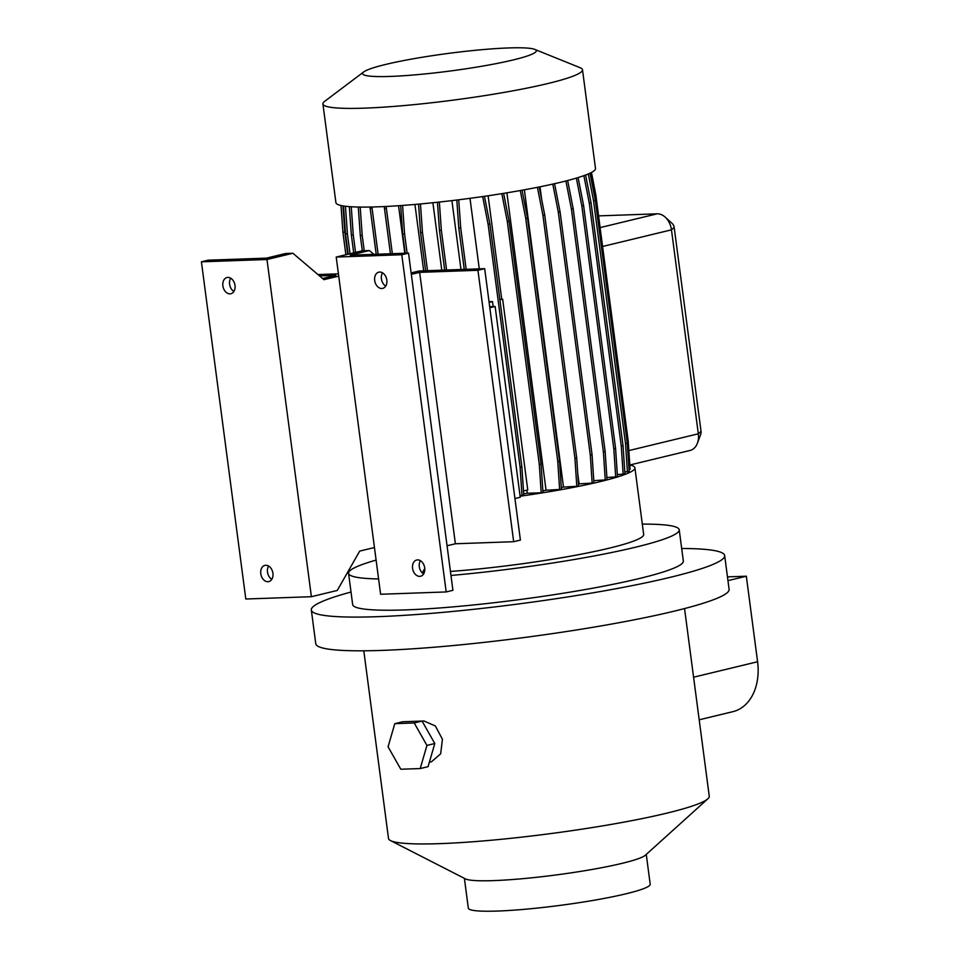 <?xml version="1.0" encoding="UTF-8"?>
<svg xmlns="http://www.w3.org/2000/svg" width="959" height="959" viewBox="0 0 959 959"><rect width="100%" height="100%" fill="white"/><g stroke="black" fill="none" stroke-linecap="round" stroke-linejoin="round"><path stroke-width="1.44" d="M429.344 762.273L431.49 761.758L440.672 753.81L442.423 739.245L435.362 725.975L423.878 720.94L422.116 721.144M265.763 565.271A8.343 6.018 76.4 0 1 272.824 572.679A8.343 6.018 76.4 0 1 268.796 581.598A8.343 6.018 76.4 0 1 267.921 581.717A8.343 6.018 76.4 0 1 260.872 574.309A8.343 6.018 76.4 0 1 264.888 565.39A8.343 6.018 76.4 0 1 265.763 565.271M227.858 277.415A8.343 6.018 76.4 0 1 234.919 284.823A8.343 6.018 76.4 0 1 230.903 293.742A8.343 6.018 76.4 0 1 230.028 293.862A8.343 6.018 76.4 0 1 222.968 286.453A8.343 6.018 76.4 0 1 226.983 277.535A8.343 6.018 76.4 0 1 227.858 277.415M379.668 272.044A8.343 6.018 76.4 0 1 386.729 279.453A8.343 6.018 76.4 0 1 382.713 288.383A8.343 6.018 76.4 0 1 381.838 288.503A8.343 6.018 76.4 0 1 374.777 281.095A8.343 6.018 76.4 0 1 378.793 272.164A8.343 6.018 76.4 0 1 379.668 272.044M417.561 559.9A8.343 6.018 76.4 0 1 424.621 567.308A8.343 6.018 76.4 0 1 420.605 576.239A8.343 6.018 76.4 0 1 419.73 576.359A8.343 6.018 76.4 0 1 412.67 568.951A8.343 6.018 76.4 0 1 416.686 560.02A8.343 6.018 76.4 0 1 417.561 559.9M646.27 854.409L650.19 884.174A91.716 9.266 172.5 0 1 596.258 899.866A91.716 9.266 172.5 0 1 497.529 911.05A91.716 9.266 172.5 0 1 468.316 908.113L464.396 878.36M363.797 650.801L388.503 838.454A161.759 16.351 -7.5 0 0 390.505 840.575L465.451 878.888A91.716 9.266 -7.5 0 0 493.525 880.614A91.716 9.266 -7.5 0 0 586.117 870.484A91.716 9.266 -7.5 0 0 645.395 855.2L707.862 798.799A161.759 16.351 -7.5 0 0 709.252 796.222L684.546 608.569M508.39 47.95A87.581 8.847 -7.5 0 0 421.265 57.42A87.581 8.847 -7.5 0 0 363.773 71.889A87.581 8.847 -7.5 0 0 390.529 76.42A87.581 8.847 -7.5 0 0 491.667 64.481A87.581 8.847 -7.5 0 0 534.738 49.389A87.581 8.847 -7.5 0 0 508.39 47.95M363.773 71.889L324.633 101.366A130.904 13.234 -7.5 0 0 322.919 103.944A130.904 13.234 -7.5 0 0 364.624 108.139A130.904 13.234 -7.5 0 0 505.525 92.16A130.904 13.234 -7.5 0 0 582.497 69.767A130.904 13.234 -7.5 0 0 580.171 67.729L534.738 49.389M322.919 103.944L335.914 202.637A130.904 13.234 -7.5 0 0 377.606 206.832A130.904 13.234 -7.5 0 0 518.519 190.853A130.904 13.234 -7.5 0 0 595.491 168.46L582.497 69.767M422.296 572.931A130.904 13.234 -7.5 0 0 424.166 572.871M376.108 560.092A166.758 16.854 -7.5 0 0 348.549 573.302L352.66 604.554A166.758 16.854 -7.5 0 0 405.789 609.9A166.758 16.854 -7.5 0 0 585.278 589.545A166.758 16.854 -7.5 0 0 683.335 561.027L679.212 529.776A166.758 16.854 -7.5 0 0 642.302 524.105M348.549 573.302A166.758 16.854 -7.5 0 0 378.589 578.936M351.006 592.027A208.451 21.062 -7.5 0 0 311.327 609.996L315.763 643.717A208.451 21.062 -7.5 0 0 382.173 650.394A208.451 21.062 -7.5 0 0 606.544 624.956A208.451 21.062 -7.5 0 0 729.104 589.306L724.668 555.585A208.451 21.062 -7.5 0 0 681.681 548.488M311.327 609.996A208.451 21.062 -7.5 0 0 377.726 616.673A208.451 21.062 -7.5 0 0 602.108 591.235A208.451 21.062 -7.5 0 0 724.668 555.585M390.505 840.575A161.759 16.351 -7.5 0 0 440.025 843.632A161.759 16.351 -7.5 0 0 603.319 825.759A161.759 16.351 -7.5 0 0 707.862 798.799M341.008 205.502L342.831 231.011M523.482 490.984L527.762 489.953L502.648 299.148L501.725 299.184L488.107 195.768M501.821 193.658L507.311 221.553L539.306 464.516L541.188 492.782L527.282 493.274L526.863 490.169M523.674 493.813A112.563 11.376 -7.5 0 0 527.282 493.274M484.451 196.307L489.881 223.891L521.864 466.865L523.758 495.132L520.03 495.623M493.166 306.544L492.518 301.594L489.018 301.713M482.665 196.571L488.119 224.322L520.102 467.285L521.996 495.551M469.994 198.321L479.272 268.856M520.114 496.223A130.904 13.234 -7.5 0 0 634.906 467.836A130.904 13.234 -7.5 0 0 629.883 464.983M629.931 466.925L629.847 465.63M591.188 172.608L596.21 198.129L628.205 441.092L630.087 469.359L629.044 469.61M589.977 173.207L595.299 200.239L627.282 443.202L629.176 471.468L624.788 471.984M585.601 175.041L591.044 202.733L623.038 445.695L624.92 473.962L617.332 474.597M578.097 177.583L583.599 205.538L615.582 448.5L617.476 476.767L606.891 477.51M567.644 180.532L573.17 208.571L605.153 451.545L607.047 479.812L593.789 480.639M554.554 183.696L560.068 211.747L592.063 454.71L593.945 482.976L579.116 483.863A112.563 11.376 -7.5 0 1 578.445 484.019M539.198 186.969L544.712 214.96L576.695 457.934L578.589 486.189L563.496 487.088A112.563 11.376 -7.5 0 1 561.291 487.52M522.056 190.23L527.534 218.125L559.529 461.087L561.411 489.354L546.055 490.253A112.563 11.376 -7.5 0 1 542.854 490.804M503.619 193.37L509.073 221.133L541.068 464.096L542.95 492.363L541.188 492.782M629.799 465.007L690.096 450.442A16.675 12.035 -103.6 0 0 697.397 443.25A16.675 12.035 -103.6 0 0 698.32 433.804L671.468 229.836A16.675 12.035 -103.6 0 0 665.186 217.13A16.675 12.035 -103.6 0 0 657.167 213.821L598.62 215.883M601.389 237.496L595.911 195.348L591.475 172.464M565.894 180.975L571.408 209.002L603.391 451.965L605.285 480.231M573.17 208.571L571.408 209.002M605.153 451.545L603.391 451.965M509.073 221.133L507.311 221.553M541.068 464.096L539.306 464.516M506.903 192.831L546.055 490.253M418.556 204.123L420.557 232.438L425.604 270.75M420.45 203.955L422.463 232.378L420.557 232.438M422.463 232.378L427.51 270.69M441.775 270.186L432.893 202.733M358.282 207.036L360.296 235.53L362.31 250.79M360.188 207.072L362.202 235.458L360.296 235.53M362.202 235.458L364.216 250.731M341.02 205.502L342.902 232.162L345.875 254.722M384.235 206.557L384.475 208.367M524.369 189.81L563.496 487.088M398.548 205.717L404.806 253.248M540.001 186.813L541.691 199.604M577.726 473.362L579.116 483.863M414.935 204.447L423.674 270.822M501.725 299.184A112.563 11.376 172.5 0 1 499.831 299.46M451.905 200.611L460.967 269.503M450.958 575.46A166.758 16.854 -7.5 0 0 679.212 529.776M450.43 571.444A130.904 13.234 -7.5 0 0 580.243 554.362A130.904 13.234 -7.5 0 0 643.669 534.451L634.906 467.836M727.965 580.651L746.33 576.215L727.473 576.874M693.585 677.21L757.586 661.746A50.024 36.106 76.4 0 1 732.904 711.662L699.195 719.801M757.586 661.746L746.33 576.215M665.186 217.13L672.307 223.615A4.999 3.608 76.4 0 1 674.189 227.427L701.041 431.394A4.999 3.608 76.4 0 1 700.765 434.223L697.397 443.25M588.287 173.963L593.537 200.659L625.52 443.621L627.414 471.888M595.299 200.239L593.537 200.659M627.282 443.202L625.52 443.621M439.354 202.049L441.368 230.352L439.462 230.412L444.676 270.078M441.368 230.352L446.582 270.018M437.46 202.253L439.462 230.412M489.881 223.891L488.119 224.322M521.864 466.865L520.102 467.285M456.82 200.023L458.798 227.99L464.252 269.395M458.714 199.784L460.716 227.918L458.798 227.99M460.716 227.918L466.158 269.323M552.792 184.092L558.306 212.179L590.3 455.141L592.183 483.408M560.068 211.747L558.306 212.179M592.063 454.71L590.3 455.141M400.67 205.574L402.684 234.008L405.213 253.236M402.564 205.43L404.59 233.936L402.684 234.008M404.59 233.936L407.119 253.164M349.328 206.629L351.342 234.931L353.691 252.84M351.258 206.76L353.248 234.859L351.342 234.931M353.248 234.859L355.549 252.385M342.95 205.885L344.808 232.09L347.733 254.279M344.808 232.09L342.902 232.162M583.875 175.677L589.282 203.152L621.276 446.127L623.158 474.393M591.044 202.733L589.282 203.152M623.038 445.695L621.276 446.127M537.424 187.329L542.95 215.391L574.932 458.354L576.827 486.621M544.712 214.96L542.95 215.391M576.695 457.934L574.932 458.354M384.343 206.545L384.487 208.559L386.393 208.487L392.339 253.691M386.249 206.449L386.393 208.487M384.487 208.559L390.433 253.751M343.514 205.969L345.48 233.792L348.165 254.171M345.444 206.245L347.386 233.732L345.48 233.792M347.386 233.732L350.023 253.727M576.359 178.11L581.837 205.969L613.82 448.932L615.714 477.198M583.599 205.538L581.837 205.969M615.582 448.5L613.82 448.932M520.269 190.541L525.772 218.544L557.766 461.507L559.648 489.773M527.534 218.125L525.772 218.544M559.529 461.087L557.766 461.507M370.066 207.036L370.15 208.283L372.068 208.211L378.11 254.195M371.972 206.988L372.068 208.211M370.15 208.283L376.204 254.255M596.21 198.129L594.94 198.429M628.205 441.092L627.042 441.368M423.614 573.95A8.343 6.018 76.4 0 1 420.414 560.691M385.722 286.094A8.343 6.018 76.4 0 1 382.521 272.835M373.866 254.339L369.407 250.551L362.118 250.802L336.213 257.06L380.603 594.256L446.187 591.943L452.924 590.324L408.522 253.116L401.797 254.746L336.213 257.06M411.327 274.37L419.646 272.356L477.942 270.294L484.679 268.664L419.095 270.989L411.135 272.907M424.777 568.459L422.26 572.895M484.679 268.664L520.401 540.073L513.676 541.703L455.381 543.765L447.05 545.767M369.407 250.551L350.227 255.178L408.522 253.116M401.797 254.746L446.187 591.943M419.646 272.356L455.381 543.765M477.942 270.294L513.676 541.703M492.518 301.594L489.114 302.421M489.677 306.664L495.132 306.472L489.821 307.755M495.132 306.472L520.246 497.277L514.935 498.56M502.648 299.148L499.879 299.819M317.944 274.562L338.419 273.83M338.719 276.12L323.974 279.68L292.891 253.248L285.602 253.5L266.434 258.139L208.139 260.189L201.414 261.819L245.804 599.015L311.387 596.702L337.28 590.444L359.697 551.089L374.454 547.529M201.414 261.819L266.986 259.505L311.387 596.702M266.986 259.505L292.891 253.248M322.596 278.518L335.854 275.317L319.503 275.892M271.817 579.308A8.343 6.018 76.4 0 1 268.604 566.05M233.912 291.452A8.343 6.018 76.4 0 1 230.711 278.194M420.222 768.555L428.074 766.649L434.787 743.525L422.08 721.072L402.648 721.755L394.796 723.661L388.071 746.785L400.79 769.238L420.222 768.555L426.935 745.419L414.216 722.966L394.796 723.661M422.08 721.072L414.216 722.966M434.787 743.525L426.935 745.419M657.167 213.821L600.166 227.583M701.041 431.394L698.32 433.804L628.84 450.586M674.189 227.427L671.468 229.836L602.576 246.475"/></g></svg>
